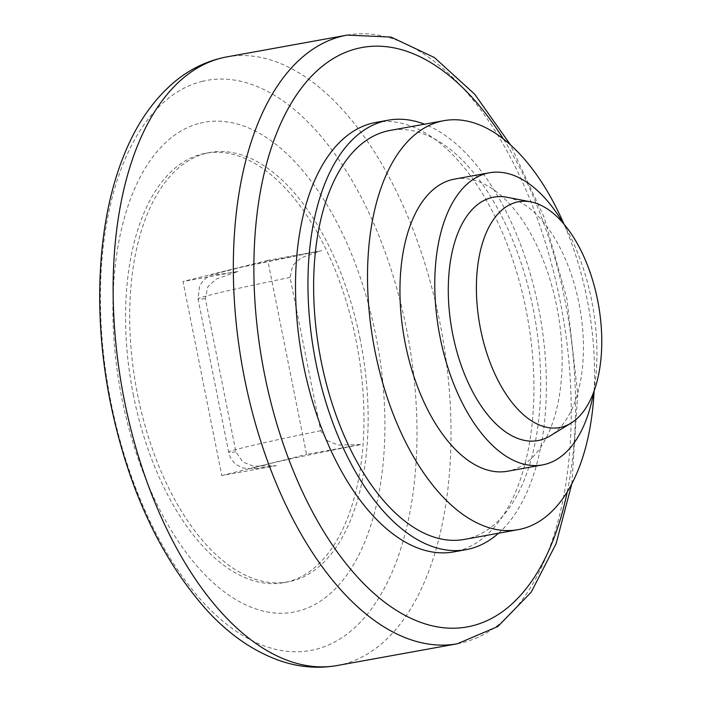 <?xml version="1.0" encoding="UTF-8"?>
<svg xmlns="http://www.w3.org/2000/svg" width="702" height="702" viewBox="0 0 702 702"><rect width="100%" height="100%" fill="white"/><g stroke="black" fill="none" stroke-linecap="round" stroke-linejoin="round"><path stroke-width="0.53" stroke-dasharray="3.51 2.63" d="M594.12 390.847A207.836 109.038 79.7 0 0 587.004 298.71A207.836 109.038 79.7 0 0 563.917 224.017M464.197 539.443A207.836 109.038 79.7 0 0 533.116 308.468A207.836 109.038 79.7 0 0 390.128 130.414M454.598 179.089A148.455 77.887 -100.3 0 1 556.73 306.265A148.455 77.887 -100.3 0 1 507.502 471.253M593.69 392.023A148.455 77.887 79.7 0 0 591.558 299.965A148.455 77.887 79.7 0 0 563.101 223.069M201.957 81.423A289.742 152.018 -100.3 0 1 406.414 328.536A289.742 152.018 -100.3 0 1 315.452 649.438A289.742 152.018 -100.3 0 1 110.986 402.325A289.742 152.018 -100.3 0 1 201.957 81.423M200.149 123.166A248.973 130.625 -100.3 0 1 375.842 335.503A248.973 130.625 -100.3 0 1 297.674 611.249A248.973 130.625 -100.3 0 1 121.981 398.903A248.973 130.625 -100.3 0 1 200.149 123.166M360.17 339.417A218.225 114.496 79.7 0 0 210.03 152.466A218.225 114.496 79.7 0 0 137.653 394.989A218.225 114.496 79.7 0 0 287.794 581.94A218.225 114.496 79.7 0 0 360.17 339.417M133.512 395.744A218.225 114.496 -100.3 0 1 205.879 153.22A218.225 114.496 -100.3 0 1 356.019 340.172A218.225 114.496 -100.3 0 1 283.652 582.695A218.225 114.496 -100.3 0 1 133.512 395.744M498.543 533.222A218.225 114.496 79.7 0 0 538.416 307.143A218.225 114.496 79.7 0 0 424.482 124.193M375.842 122.446A218.225 114.496 -100.3 0 1 525.982 309.389A218.225 114.496 -100.3 0 1 453.606 551.921M360.398 444.498L338.311 445.05L327.658 440.856L320.7 430.703L290.075 277.43L292.629 265.558L300.921 257.932L320.437 250.904A83.134 2.439 168.7 0 0 226.211 270.796A83.134 2.439 168.7 0 0 238.11 271.472L216.155 279.106L207.862 286.723L205.309 298.604L235.933 451.877L242.892 462.03L253.545 466.225L275.632 465.663M359.205 444.928A83.134 2.439 -11.3 0 0 264.979 464.812A83.134 2.439 -11.3 0 0 276.878 465.487M360.424 444.62L306.537 454.378L267.769 260.363L321.683 250.728M238.11 271.472L183.003 281.528L221.771 475.552L275.658 465.795M267.769 260.363L183.003 281.528M321.656 250.605L320.437 250.904M221.771 475.552L306.537 454.378M506.993 197.271A123.71 64.909 -100.3 0 1 579.738 307.3A123.71 64.909 -100.3 0 1 550.192 435.854M457.397 643.76A309.284 162.267 79.7 0 0 462.864 642.584A309.284 162.267 79.7 0 0 559.968 300.052A309.284 162.267 79.7 0 0 347.183 35.1M567.234 491.821A294.436 154.475 79.7 0 0 564.829 299.693A294.436 154.475 79.7 0 0 503.325 138.882M337.179 665.531A309.284 162.267 79.7 0 0 342.655 664.355A309.284 162.267 79.7 0 0 439.75 321.823A309.284 162.267 79.7 0 0 226.965 56.871M320.7 430.703A103.922 3.045 -11.3 0 0 243.497 447.595A103.922 3.045 -11.3 0 0 228.65 452.193A103.922 3.045 -11.3 0 0 235.933 451.877M290.075 277.43A103.922 3.045 -11.3 0 0 212.873 294.322A103.922 3.045 -11.3 0 0 198.017 298.92A103.922 3.045 -11.3 0 0 205.309 298.604M571.858 483.652L577.755 394.015L566.953 299.034L544.094 217.278L510.521 144.91M205.879 153.22L210.03 152.466M320.77 250.833L242.515 266.935L213.452 274.298L207.915 276.79L203.527 280.273L199.596 285.951L198.017 298.92L228.65 452.193C229.73 457.256 232.274 461.389 236.302 464.575L242.716 467.98L253.685 468.892L276.421 465.584M283.652 582.695L287.794 581.94"/><path stroke-width="1.05" d="M563.917 224.017A207.836 109.038 79.7 0 0 444.015 120.656A207.836 109.038 79.7 0 0 375.096 351.632A207.836 109.038 79.7 0 0 518.085 529.685A207.836 109.038 79.7 0 0 594.12 390.847M444.015 120.656L390.128 130.414A207.836 109.038 79.7 0 0 321.2 361.39A207.836 109.038 79.7 0 0 464.197 539.443L518.085 529.685M542.321 464.943L507.502 471.253A148.455 77.887 -100.3 0 1 405.37 344.077A148.455 77.887 -100.3 0 1 454.598 179.089L489.417 172.789A148.455 77.887 79.7 0 0 440.189 337.767A148.455 77.887 79.7 0 0 542.321 464.943A148.455 77.887 79.7 0 0 593.69 392.023M563.101 223.069A148.455 77.887 79.7 0 0 489.417 172.789M570.919 423.183L550.192 435.854A123.71 64.909 -100.3 0 1 540.101 440.128A123.71 64.909 -100.3 0 1 452.799 334.617A123.71 64.909 -100.3 0 1 491.637 197.604A123.71 64.909 -100.3 0 1 506.993 197.271L530.852 201.869A114.759 60.205 79.7 0 0 516.611 202.176A114.759 60.205 79.7 0 0 480.58 329.273A114.759 60.205 79.7 0 0 561.565 427.141A114.759 60.205 79.7 0 0 570.919 423.183A114.759 60.205 79.7 0 0 598.332 303.931A114.759 60.205 79.7 0 0 530.852 201.869M424.482 124.193A218.225 114.496 79.7 0 0 388.276 120.191A218.225 114.496 79.7 0 0 315.909 362.715A218.225 114.496 79.7 0 0 466.049 549.666A218.225 114.496 79.7 0 0 498.543 533.222M466.049 549.666L453.606 551.921A218.225 114.496 -100.3 0 1 303.466 364.97A218.225 114.496 -100.3 0 1 375.842 122.446L388.276 120.191M510.521 144.91L474.763 94.279L434.424 57.546L391.119 37.083L347.183 35.1A309.284 162.267 79.7 0 0 341.716 36.276A309.284 162.267 79.7 0 0 244.612 378.817A309.284 162.267 79.7 0 0 457.397 643.76L337.179 665.531A309.284 162.267 79.7 0 1 124.403 400.579A309.284 162.267 79.7 0 1 221.499 58.047A309.284 162.267 79.7 0 1 226.965 56.871C208.31 60.372 191.33 68.287 176.035 80.616C153.817 98.912 136.425 123.868 123.859 155.484C97.016 221.499 92.567 314.075 110.425 402.615C128.176 488.539 160.205 557.616 206.52 609.854C229.326 634.871 254.291 652 281.432 661.24C299.991 667.348 318.576 668.778 337.179 665.531M503.325 138.882A294.436 154.475 79.7 0 0 357.055 48.578A294.436 154.475 79.7 0 0 264.619 374.675A294.436 154.475 79.7 0 0 418.278 621.481A294.436 154.475 79.7 0 0 567.234 491.821M347.183 35.1L226.965 56.871M571.858 483.652L556.124 543.602L531.23 592.146L497.85 626.5L457.397 643.76"/></g></svg>
